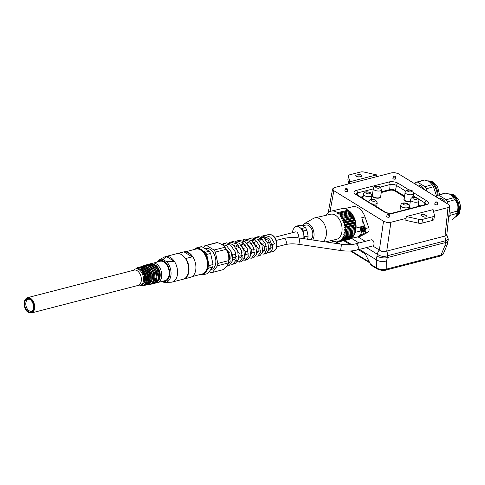 <?xml version="1.0" encoding="UTF-8"?>
<svg xmlns="http://www.w3.org/2000/svg" width="485" height="485" viewBox="0 0 485 485"><rect width="100%" height="100%" fill="white"/><g stroke="black" fill="none" stroke-linecap="round" stroke-linejoin="round"><path stroke-width="0.73" d="M32.713 310.273A6.105 3.874 75.5 0 1 31.361 311.127A6.105 3.874 75.5 0 1 27.257 308.872A6.105 3.874 75.5 0 1 25.863 302.773A6.105 3.874 75.5 0 1 28.306 299.306A6.105 3.874 75.5 0 1 29.906 299.397M33.416 308.102A6.711 4.262 75.5 0 1 32.483 310.636A6.711 4.262 75.5 0 1 24.917 306.484A6.711 4.262 75.5 0 1 29.524 299.19A6.711 4.262 75.5 0 1 33.416 308.102M359.161 174.394L355.784 175.261A3.159 1.34 8.2 0 0 358.664 177.031L362.04 176.158A3.159 1.34 8.2 0 0 359.161 174.394L358.785 177.001M348.854 183.863L347.921 179.917A4.213 1.788 -171.8 0 1 347.903 179.614L348.448 175.843A4.213 1.788 8.2 0 0 348.46 176.14L349.806 181.802L376.584 174.885L364.162 172.09A4.213 1.788 8.2 0 0 360.416 172.036L349.873 174.758A4.213 1.788 8.2 0 0 348.448 175.843M274.643 243.888L270.842 237.244L264.895 235.364L262.537 235.977L269.563 238.996L272.625 247.495L272.655 244.398L274.643 243.888M263.743 235.819L260.924 239.008M254.704 237.82L256.098 237.226L261.585 238.59L265.665 244.252L266.429 250.745L263.931 254.146L266.289 253.534L268.787 250.133L268.023 243.646L263.949 237.983L258.463 236.613L257.323 237.062M257.711 256.165L260.075 255.559L262.731 252.006L261.973 245.222L257.759 239.299L252.061 237.856L249.702 238.468L255.395 239.905L259.614 245.834L260.366 252.618L257.711 256.165L255.862 256.001M251.527 258.184L253.891 257.571L256.68 253.861L255.922 246.792L251.576 240.615L245.689 239.087L243.325 239.699L249.211 241.227L253.564 247.405L254.316 254.467L251.527 258.184L249.69 258.056M244.537 239.523L243.046 240.596M244.27 258.608L246.453 259.633M245.343 260.19L247.708 259.578L250.624 255.698L249.866 248.344L245.38 241.918L239.299 240.324L236.935 240.93L243.015 242.53L247.502 248.95L248.265 256.304L245.343 260.19L243.518 260.112M239.129 262.203L241.488 261.591L244.567 257.553L243.803 249.896L239.153 243.209L232.855 241.566L230.49 242.179L236.795 243.822L241.439 250.502L242.203 258.165L239.129 262.203L233.855 259.342M234.037 263.694L235.267 263.616L238.505 259.433L237.753 251.472L232.958 244.525L226.446 242.815L224.088 243.421L230.593 245.131L235.389 252.085L236.14 260.045L232.903 264.228L231.151 264.204M225.307 243.24L223.803 244.264M229.078 265.635L232.551 260.748L231.193 251.763L228.829 252.37L230.193 261.36L226.713 266.247L229.078 265.635M222.651 243.997L224.088 243.421M227.895 243.622L230.49 242.179M235.534 241.5L236.935 240.93M241.924 240.269L243.325 239.699M244.713 244.779L244.822 244.282M248.308 239.044L249.702 238.468M252.024 240.978L253.497 238.796M263.931 254.146L262.039 253.94M258.693 239.335L262.537 235.977M264.143 238.135L268.35 240.384L270.782 245.18L270.873 248.035A3.159 2.007 75.5 0 1 270.866 248.047A6.578 4.177 75.5 0 1 268.751 250.327M263.755 250.181L264.24 250.606M258.42 239.851L264.428 246.823L264.519 249.684L262.755 251.86M259.657 241.142L260.039 240.445M261.282 239.05L261.754 238.723M270.782 245.18L272.346 244.779M264.01 235.825L263.64 236.031L263.531 237.68M263.901 250.145A8.754 5.559 -104.5 0 0 264.264 250.551M265.034 251.291A8.754 5.559 -104.5 0 0 266.065 251.994M267.756 252.564A8.754 5.559 -104.5 0 0 269.126 252.479A8.754 5.559 -104.5 0 0 272.655 244.398M270.873 248.035L272.625 247.495M423.017 180.293A13.895 8.669 74 0 1 423.169 180.25A13.895 8.669 74 0 1 424.63 180.038L428.934 181.305L432.165 184.664A13.895 8.669 74 0 1 433.493 186.731L436.561 196.128M437.312 195.334A12.107 7.554 -106 0 0 433.826 185.149A12.107 7.554 -106 0 0 429.716 181.651L428.934 181.305M154.915 276.001L155.455 272.273A9.791 6.214 -104.5 0 0 147.058 264.84M337.675 241.954L336.936 242.124L336.863 241.318L337.79 242.039A15.811 10.203 -102.9 0 0 338.203 241.96A15.811 10.203 -102.9 0 0 338.554 241.869L338.372 240.978L339.361 241.578A15.811 10.203 -102.9 0 0 340.07 241.221L339.773 240.269L340.809 240.73A15.811 10.203 -102.9 0 0 341.452 240.196L341.034 239.214L342.101 239.517A15.811 10.203 -102.9 0 0 342.659 238.814L342.125 237.832L343.204 237.971A15.811 10.203 -102.9 0 0 343.653 237.123L343.016 236.159L344.083 236.128A15.811 10.203 -102.9 0 0 344.423 235.158L343.683 234.243L344.726 234.043A15.811 10.203 -102.9 0 0 344.944 232.97L344.108 232.133L345.108 231.763A15.811 10.203 -102.9 0 0 345.193 230.617L344.277 229.878L345.217 229.35L355.802 226.925L344.277 229.878M349.158 239.335L349.139 239.444A15.811 10.203 77.1 0 1 348.788 239.535L338.203 241.96M349.139 239.444L338.554 241.869M230.084 256.407L227.119 250.569M228.762 260.609L229.969 258.608L230.187 257.026M232.685 259.645L234.667 259.129L236.365 256.626M240.439 248.259L234.504 245.58M245.907 245.756L240.76 243.967M238.481 245.428L237.977 246.101M238.705 258.087L240.924 257.517L242.433 255.577M251.448 243.506L247.01 242.354M256.995 241.409L253.267 240.736M251.248 253.406L251.6 253.734M262.561 239.432L259.523 239.123L258.026 239.511M257.505 251.794L257.923 252.176M220.833 243.985L226.647 245.78L231.193 251.763M230.708 250.757L232.679 255.019L236.001 254.164M228.926 258.875L229.969 258.608M224.118 246.277L228.829 252.37M252.764 241.669L258.081 248.459L258.165 251.327L256.753 253.425M253.467 242.464L253.691 242.082M247.138 243.615L251.733 250.102L251.818 252.964L250.757 254.88M241.578 245.731L245.38 251.739L245.471 254.601L244.761 256.213M242.361 243.87L243.785 243.185M236.11 248.077L239.032 253.376L238.747 257.347M236.056 245.477L237.462 244.816M232.679 255.019L232.709 258.165M205.173 245.598L216.043 242.791A13.895 8.821 75.5 0 1 217.383 242.609C221.13 243.828 223.64 245.374 224.919 247.241L225.446 247.896A11.579 7.348 75.5 0 1 228.75 260.688L228.514 262.112A13.895 8.821 75.5 0 1 228.356 262.943C227.914 264.84 226.228 267.065 223.294 269.618A13.895 8.821 75.5 0 1 222.991 269.702L212.121 272.509A13.895 8.821 -104.5 0 0 212.424 272.424L217.486 265.75A13.895 8.821 -104.5 0 0 217.82 263.416L215.346 252.115A13.895 8.821 -104.5 0 0 214.049 250.048L206.513 245.416A13.895 8.821 -104.5 0 0 205.173 245.598A13.895 8.821 -104.5 0 0 204.876 245.683L203.397 247.629M334.074 241.318L333.565 241.433L333.692 240.863L334.444 241.766A15.811 10.203 -102.9 0 0 335.256 241.979L335.287 241.275L336.135 242.106A15.811 10.203 -102.9 0 0 336.936 242.124M368.891 201.754L369.412 202.512L368.594 201.942L368.891 201.778A4.213 1.788 8.2 0 1 368.897 201.675C369.273 199.159 371.552 198.626 375.742 200.075L377.233 202.875A4.213 1.788 8.2 0 1 372.492 203.991L373.686 205.04M368.594 201.942L356.463 194.461A2.104 1.358 -58.4 0 0 355.632 194.37L369.2 202.706A4.413 1.873 -171.8 0 0 370.498 203.5L384.065 211.836A2.104 1.358 121.6 0 1 384.896 211.933L372.492 203.991L370.498 203.5L372.371 204.27M156.582 272.327A7.893 5.014 75.5 0 1 156.916 276.893L158.019 271.309L159.001 271.358L158.407 276.505A7.893 5.014 -104.5 0 0 158.504 274.783M205.3 252.236L209.241 251.218A13.847 8.785 75.5 0 1 210.648 253.461L213.067 264.513L209.126 265.531L206.713 254.479A13.847 8.785 -104.5 0 0 205.3 252.236L202.657 250.606M208.138 266.78A12.634 8.021 -104.5 0 0 208.162 266.623A12.634 8.021 -104.5 0 0 208.204 266.344A12.634 8.021 -104.5 0 0 207.919 260.002A12.634 8.021 -104.5 0 0 204.561 252.667A12.634 8.021 -104.5 0 0 204.458 252.539M378.088 268.678L376.505 267.89L376.99 268.793L378.464 269.514C381.719 270.509 384.223 270.697 385.981 270.072L386.794 269.029C384.029 269.854 381.131 269.733 378.088 268.678L378.955 269.436M412.602 197.553L413.481 193.412L413.268 195.794A449.668 300.973 81.1 0 1 412.971 197.45M413.481 193.412A4.213 1.788 8.2 0 1 413.469 193.521C413.42 191.393 412.244 190.217 409.958 189.987C407.558 189.435 405.951 190.211 405.133 192.315A4.213 1.788 8.2 0 0 409.049 194.691A4.213 1.788 8.2 0 0 413.469 193.521L413.469 193.545M413.165 192.484L413.729 193.588M27.463 297.675L134.157 270.127A7.893 5.014 75.5 0 1 139.468 273.043A7.893 5.014 75.5 0 1 141.268 280.93A7.893 5.014 75.5 0 1 138.104 285.423L31.416 312.964L29.452 312.922L26.845 311.237L24.383 306.556L24.298 301.409L25.281 299.233L27.463 297.675A7.893 5.014 75.5 0 1 32.774 300.591A7.893 5.014 75.5 0 1 34.58 308.478A7.893 5.014 75.5 0 1 31.416 312.964M362.228 230.775L362.428 230.32L363.611 230.284M359.421 249.399L376.299 259.772C379.47 261.688 382.895 262.07 386.587 260.912L386.794 269.029L415.045 261.736L414.226 262.779L440.18 256.08L440.998 255.037L443.381 253.716C442.957 254.704 441.89 255.492 440.18 256.08M434.463 215.576A4.213 1.788 8.2 0 0 434.451 215.273L433.111 209.617L406.327 216.534L418.749 219.329A4.213 1.788 8.2 0 0 422.496 219.384L433.038 216.662A4.213 1.788 8.2 0 0 434.463 215.576L433.923 219.347A4.213 1.788 -171.8 0 1 432.493 220.433L421.956 223.155A4.213 1.788 -171.8 0 1 418.203 223.1L405.842 220.317L406.054 218.42L389.928 222.506L386.521 222.336L383.526 221.245L333.856 190.72L332.589 188.92L334.365 187.604L349.533 183.688L349.806 181.802M376.584 174.885L376.311 176.77L391.941 172.757L394.681 172.684L397.979 173.503L448.516 204.47L449.789 206.198L446.776 235.061L445.03 236.068A2.231 1.467 120 0 0 444.818 236.104L386.945 251.048A2.231 1.467 120 0 0 386.733 251.115C384.065 252.097 381.61 251.733 379.367 250.03A2.231 1.443 -102.9 0 0 379.185 249.902L377.069 254.079L366.478 247.574M449.789 206.198L448.001 207.586L433.517 211.327M386.587 260.912L387.291 257.602L386.957 257.68A7.372 3.134 -171.8 0 1 376.978 256.08L376.19 259.699M300.324 227.853L301.737 228.453A8.948 5.771 -102.9 0 1 303.295 230.993L303.313 232.721A8.53 5.499 -102.9 0 0 300.324 227.853L298.584 226.786A8.53 5.499 -102.9 0 0 294.686 227.423L293.48 228.968A8.53 5.499 -102.9 0 0 292.661 231.484A8.53 5.499 -102.9 0 0 292.534 232.667M294.686 227.423L295.765 226.368A8.948 5.771 -102.9 0 1 296.523 226.107A8.948 5.771 -102.9 0 1 297.796 226.04L301.403 225.21L305.338 227.629A8.948 5.771 77.1 0 1 306.902 230.169L308.096 236.092A8.948 5.771 77.1 0 1 307.623 238.959L307.423 239.214M292.661 231.484L292.697 231.248A8.948 5.771 -102.9 0 1 293.025 229.878L293.48 228.968M170.635 282.234A13.162 8.354 -104.5 0 0 171.441 282.197A13.162 8.354 -104.5 0 0 172.157 282.064A13.162 8.354 -104.5 0 0 174.43 261.445L166.276 261.366L164.33 260.506L163.148 259.445L166.294 256.444A13.162 8.354 -104.5 0 0 165.579 256.577A13.162 8.354 -104.5 0 0 164.439 257.02L159.238 259.724L156.722 262.13M296.523 226.107L300.13 225.282A8.948 5.771 77.1 0 1 301.403 225.21M424.187 214.376L427.121 216.183A3.159 1.34 -171.8 0 1 423.811 217.031L420.877 215.231A3.159 1.34 -171.8 0 1 424.187 214.376L423.805 217.031M352.377 216.055L341.44 218.559L341.895 217.468L352.48 215.043L352.377 216.055L353.098 216.134A15.811 10.203 77.1 0 1 353.62 217.183L353.401 218.123L354.123 218.377A15.811 10.203 77.1 0 1 354.541 219.505L354.214 220.354L354.923 220.766A15.811 10.203 77.1 0 1 355.22 221.942L354.796 222.676L355.475 223.239A15.811 10.203 77.1 0 1 355.644 224.44L355.135 225.034L355.766 225.737A15.811 10.203 77.1 0 1 355.802 226.925M424.63 180.038L417.47 182.093A13.895 8.669 -106 0 0 416.009 182.305A13.895 8.669 -106 0 0 415.857 182.348L414.814 183.76M417.47 182.093L425.005 186.719L432.165 184.664M426.897 191.181L426.327 188.786L433.493 186.731M426.327 188.786A13.895 8.669 -106 0 0 425.005 186.719M444.254 193.345A13.895 8.669 74 0 1 444.412 193.297A13.895 8.669 74 0 1 445.867 193.085L450.171 194.358L453.402 197.716A13.895 8.669 74 0 1 454.73 199.778C457.743 202.912 458.628 206.665 457.391 211.03A13.895 8.669 74 0 1 457.1 213.351L456.464 215.97L452.226 219.966A13.895 8.669 74 0 1 452.075 220.014A13.895 8.669 74 0 1 451.917 220.057M456.464 215.97L456.882 215.358A12.107 7.554 -106 0 0 457.834 203.906A12.107 7.554 -106 0 0 450.953 194.703L450.171 194.358M395.627 176.776L395.724 178.704A1.419 0.606 -171.8 0 1 394.226 179.153A1.419 0.606 -171.8 0 1 392.917 178.304L393.553 176.479A1.055 0.449 8.2 0 0 394.523 177.11A1.055 0.449 8.2 0 0 395.627 176.776A1.055 0.449 8.2 0 0 395.008 176.304A1.055 0.449 8.2 0 0 393.899 176.243A1.055 0.449 8.2 0 0 393.553 176.479M362.568 228.859L361.725 228.138L361.373 228.605L360.785 228.32A1.758 1.134 77.1 0 1 362.077 227.914A1.758 1.134 77.1 0 1 362.968 229.708L362.968 229.708A1.77 1.14 -102.9 0 0 362.077 227.908A1.77 1.14 -102.9 0 0 360.785 228.32L360.464 228.914A4.65 1.946 10 0 0 360.622 229.26A1.77 1.14 -102.9 0 0 361.519 231.072A1.77 1.14 -102.9 0 0 362.81 230.654L363.538 230.872L363.701 229.932A4.65 1.946 -170 0 1 362.974 229.714L362.337 228.581M360.488 228.332A2.595 1.673 -102.9 0 0 361.768 231.721A2.595 1.673 -102.9 0 0 363.853 230.472A2.595 1.673 -102.9 0 0 362.58 227.083A2.595 1.673 -102.9 0 0 360.488 228.332M344.726 234.043L355.311 231.618A15.811 10.203 77.1 0 0 355.529 230.545L344.944 232.97M214.049 250.048L224.919 247.241A13.895 8.821 75.5 0 1 226.216 249.308C228.283 252.746 229.108 256.517 228.69 260.609A13.895 8.821 75.5 0 1 228.514 262.112M206.713 254.479L210.648 253.461M372.747 245.956L356.99 250.024A3.159 2.007 -104.5 0 0 358.142 246.465A3.159 2.007 -104.5 0 0 355.414 243.906L371.164 239.839A3.159 2.007 75.5 0 1 373.899 242.397A3.159 2.007 75.5 0 1 372.747 245.956L379.185 249.902M306.872 239.135L307.623 238.959M335.862 241.839L335.256 241.979M332.334 240.414L331.904 240.512L332.11 240.081L332.765 241.039A15.811 10.203 -102.9 0 0 333.565 241.433M424.599 189.774A10.846 6.766 -106 0 0 421.041 186.004A10.846 6.766 -106 0 0 417.112 185.173M274.656 237.286L295.614 231.872L296.82 232.097C298.681 234.019 298.924 235.922 297.541 237.808M361.234 228.538L362.125 229.338L361.21 229.55L362.131 229.35A0.74 0.473 77.1 0 1 362.113 229.866L362.234 230.175M362.428 230.32L362.81 230.654A1.758 1.134 77.1 0 1 361.525 231.06A1.758 1.134 77.1 0 1 360.628 229.266L361.21 229.55L361.149 230.09L362.113 229.866M361.331 230.387L361.731 230.43L361.331 230.387M362.234 230.751L361.731 230.43L362.647 230.217A0.74 0.473 77.1 0 1 362.707 230.26M376.311 176.77L349.533 183.688M355.22 227.374L355.778 228.192L345.193 230.617M345.217 229.35A15.811 10.203 -102.9 0 0 345.181 228.162L344.198 227.544L345.059 226.865A15.811 10.203 -102.9 0 0 344.89 225.664L343.859 225.179L344.635 224.367L355.22 221.942M355.766 225.737L345.181 228.162M351.158 213.133L351.17 214.188L340.234 216.698L340.573 215.564L351.158 213.133A15.811 10.203 77.1 0 0 350.467 212.321L338.876 215.085L339.1 213.94A15.811 10.203 -102.9 0 0 338.348 213.273L348.933 210.842A15.811 10.203 77.1 0 1 349.685 211.508L349.8 212.472M351.17 214.188L351.867 214.097A15.811 10.203 77.1 0 1 352.48 215.043M347.581 209.872A15.265 9.845 -102.9 0 1 356.081 228.108A2.631 1.697 77.1 0 0 355.923 228.132A2.631 1.697 77.1 0 0 355.772 228.18A15.811 10.203 77.1 0 1 355.693 229.338L355.044 229.623L355.529 230.545M354.632 231.775L355.008 232.733A15.811 10.203 77.1 0 1 354.668 233.703L344.083 236.128M354.014 233.855L354.244 234.698A15.811 10.203 77.1 0 1 353.789 235.546L343.204 237.971M353.128 235.698L353.244 236.389A15.811 10.203 77.1 0 1 352.686 237.092L342.101 239.517M352.007 237.25L352.037 237.765A15.811 10.203 77.1 0 1 351.395 238.305L340.809 240.73M350.673 238.468L350.655 238.796A15.811 10.203 77.1 0 1 349.946 239.153L339.361 241.578M338.348 213.273L337.402 213.776L337.512 212.636A15.811 10.203 -102.9 0 0 331.134 211.133L341.719 208.708A15.811 10.203 77.1 0 1 348.097 210.211L348.279 210.993M350.655 238.796L340.07 241.221M207.131 270.218L208.762 268.06A13.847 8.785 -104.5 0 0 209.126 265.531M445.836 202.821A10.846 6.766 -106 0 0 442.278 199.05A10.846 6.766 -106 0 0 438.349 198.219M334.317 241.615L333.056 241.797L333.189 241.275M339.1 213.94L349.685 211.508M155 282.664L153.09 283.725A10.003 6.347 75.5 0 0 154.939 282.7L155.139 282.343L153.957 282.652L154.218 280.876M155.139 282.343L156.049 277.117A7.893 5.014 -104.5 0 0 156.146 275.395M156.637 271.97L156.049 277.117A7.893 5.014 -104.5 0 1 155.673 278.657M155.655 271.921L156.522 271.697A10.003 6.347 75.5 0 0 148.095 264.355L147.228 264.58A10.003 6.347 -104.5 0 0 146.5 264.84L147.228 264.58A10.003 6.347 -104.5 0 1 155.655 271.921L155.455 272.273M444.818 236.104L445.642 240.718A3.213 2.073 -58.4 0 1 445.854 240.675L448.292 239.196L446.667 234.394M445.642 240.718L387.776 255.662L386.945 251.048M377.069 254.079A3.213 2.037 75.5 0 1 377.251 254.201C380.416 256.426 383.853 256.935 387.563 255.728A3.213 2.073 -58.4 0 1 387.776 255.662M387.563 255.728L387.291 257.602L445.582 242.555L444.878 245.865L447.2 244.701L448.037 240.857M157.364 282.052L155.455 283.113A10.003 6.347 75.5 0 0 157.304 282.088L157.504 281.736L156.322 282.04L156.831 278.499A8.106 5.147 75.5 0 1 155.364 280.791M157.504 281.736L158.407 276.505A7.893 5.014 -104.5 0 1 158.037 278.044M159.001 271.358L158.886 271.085A10.003 6.347 75.5 0 0 150.453 263.749L149.592 263.967A10.003 6.347 -104.5 0 0 148.865 264.234L149.592 263.967A10.003 6.347 -104.5 0 1 158.019 271.309M155.43 280.348A7.893 5.014 75.5 0 0 156.916 276.893L156.831 278.499M376.299 259.772L376.505 267.89L370.485 264.192L371.601 265.483L376.997 268.793M370.485 264.192L365.205 253.873L358.36 249.672M353.401 218.123L342.465 220.633L343.034 219.614A15.811 10.203 -102.9 0 0 342.513 218.559L341.44 218.559M343.034 219.614L353.62 217.183M353.098 216.134L342.513 218.559M354.123 218.377L343.538 220.802L342.465 220.633M361.858 231.866A15.265 9.845 77.1 0 1 357.882 236.65L364.568 233.073A3.686 2.376 -102.9 0 0 365.502 228.502L361.755 217.716A15.265 9.845 77.1 0 1 363.022 226.301M361.755 217.716L365.017 216.971L368.764 227.756L365.502 228.502M345.059 226.865L355.644 224.44M355.475 223.239L344.89 225.664M340.573 215.564A15.811 10.203 -102.9 0 0 339.882 214.746M337.512 212.636L348.097 210.211M345.847 188.653A1.055 0.449 8.2 0 0 345.502 188.883A1.055 0.449 8.2 0 0 346.472 189.514A1.055 0.449 8.2 0 0 347.575 189.186A1.055 0.449 8.2 0 0 346.957 188.707A1.055 0.449 8.2 0 0 345.847 188.653M347.575 189.186L347.672 191.108A1.419 0.606 -171.8 0 1 346.175 191.557A1.419 0.606 -171.8 0 1 344.865 190.708L345.502 188.883M303.695 238.662A8.53 5.499 -102.9 0 0 303.84 235.334L303.313 232.721M303.84 235.334L304.489 236.916A8.948 5.771 77.1 0 1 304.283 238.753M354.214 220.354L343.277 222.857L343.95 221.93L354.541 219.505M351.564 244.567L344.841 240.439M359.003 242.979L351.479 238.353M199.881 248.902L197.928 247.708A13.847 8.785 -104.5 0 0 196.522 247.883A13.847 8.785 -104.5 0 0 196.152 247.993L195.497 248.86M352.037 237.765L341.452 240.196M245.38 251.739L248.114 251.036M239.117 256.244L242.427 255.389M239.032 253.376L242.051 252.6M232.77 257.881L236.219 256.989M228.774 256.025L229.884 255.74M245.471 254.601L248.465 253.831M251.818 252.964L254.504 252.273M251.733 250.102L254.176 249.472M258.172 251.327L260.548 250.709M258.081 248.459L260.233 247.908M264.428 246.823L266.289 246.344M152.581 263.197A10.003 6.347 -104.5 0 1 161.232 271.297A10.003 6.347 -104.5 0 1 157.583 282.567L165.064 280.633A10.003 6.347 -104.5 0 0 168.713 269.363A10.003 6.347 -104.5 0 0 160.068 261.263L151.526 263.616M412.747 262.33L411.929 263.373L414.226 262.779M206.513 245.416L217.383 242.609M437.421 202.457L437.518 204.385A1.419 0.606 -171.8 0 1 436.021 204.828A1.419 0.606 -171.8 0 1 434.712 203.979L435.348 202.16A1.055 0.449 8.2 0 0 436.312 202.791A1.055 0.449 8.2 0 0 437.421 202.457A1.055 0.449 8.2 0 0 436.803 201.984A1.055 0.449 8.2 0 0 435.694 201.924A1.055 0.449 8.2 0 0 435.348 202.16M406.054 218.42L406.327 216.534M137.364 285.61L138.231 285.792A8.688 5.511 -104.5 0 0 139.922 285.768A8.688 5.511 -104.5 0 0 143.402 280.827A8.688 5.511 -104.5 0 0 141.42 272.152A8.688 5.511 -104.5 0 0 135.582 268.945A8.688 5.511 -104.5 0 0 134.084 269.745L133.411 270.321M212.121 272.509A13.895 8.821 -104.5 0 1 210.787 272.685L209.174 271.697M223.294 269.618L212.424 272.424M448.643 217.165L449.941 215.407A13.895 8.669 -106 0 0 450.225 213.085L449.425 209.696M448.134 204.233L447.564 201.833A13.895 8.669 -106 0 0 446.242 199.771L438.707 195.14A13.895 8.669 -106 0 0 437.246 195.352A13.895 8.669 -106 0 0 437.094 195.4L436.057 196.813M354.796 222.676L343.859 225.179M165.579 256.577L176.607 253.734A13.162 8.354 75.5 0 1 185.458 258.596A13.162 8.354 75.5 0 1 183.185 279.214L172.157 282.064M174.43 261.445A13.162 8.354 -104.5 0 0 166.294 256.444L174.43 261.445M177.759 253.564L177.716 253.497A13.162 8.354 -104.5 0 0 177.001 253.631L183.894 251.854A13.162 8.354 75.5 0 1 195.273 262.506A13.162 8.354 75.5 0 1 190.472 277.335L183.579 279.117A13.162 8.354 -104.5 0 0 185.852 258.499L185.27 258.311M171.441 282.197L165.088 282.385A11.828 7.505 -104.5 0 0 171.041 274.255A11.828 7.505 -104.5 0 0 166.276 261.366M162.742 281.967L165.088 282.385A11.828 7.505 -104.5 0 1 163.287 282.118L161.741 281.494M185.731 251.703L195.788 249.108A12.846 8.154 75.5 0 1 204.421 253.849A12.846 8.154 75.5 0 1 207.356 266.677A12.846 8.154 75.5 0 1 202.209 273.983L192.157 276.577M354.923 220.766L344.338 223.191L343.277 222.857M362.992 226.525L362.259 226.38L356.081 228.108M363.338 232.157A2.946 1.904 -102.9 0 0 363.398 232.145A2.946 1.904 -102.9 0 0 364.556 228.993A2.946 1.904 -102.9 0 0 362.259 226.38M365.017 216.971A15.265 9.845 -102.9 0 0 352.71 206.749L344.441 208.647M361.452 226.877A2.631 1.697 -102.9 0 0 360.482 228.314A2.631 1.697 -102.9 0 0 361.028 230.969L355.347 232.273A2.631 1.697 77.1 0 1 355.044 231.678M352.025 237.529A15.265 9.845 -102.9 0 0 352.48 237.141M353.232 236.34A15.265 9.845 -102.9 0 0 355.347 232.273M350.673 238.541L359.537 236.51A15.265 9.845 -102.9 0 0 361.143 235.904L357.882 236.65M361.028 230.969L361.428 231.133L361.028 230.969M210.666 269.733L211.357 269.551A10.846 6.881 -104.5 0 0 215.704 263.385A10.846 6.881 -104.5 0 0 213.23 252.558A10.846 6.881 -104.5 0 0 205.937 248.55L205.21 248.738M362.071 228.502L362.386 228.562M201.336 274.443L202.039 274.874A13.847 8.785 -104.5 0 0 203.445 274.692A13.847 8.785 -104.5 0 0 203.815 274.583L204.949 273.091M217.486 265.75L228.356 262.943M228.69 260.609L217.82 263.416M350.231 244.67L343.75 240.687M361.477 230.351L362.289 230.169A0.74 0.473 77.1 0 1 362.647 230.217M389.37 214.867L389.461 216.789A1.419 0.606 -171.8 0 1 387.97 217.238A1.419 0.606 -171.8 0 1 386.66 216.389L387.291 214.564A1.055 0.449 8.2 0 0 388.261 215.194A1.055 0.449 8.2 0 0 389.37 214.867A1.055 0.449 8.2 0 0 388.752 214.388A1.055 0.449 8.2 0 0 387.642 214.328A1.055 0.449 8.2 0 0 387.291 214.564M354.244 234.698L343.653 237.123M215.346 252.115L226.216 249.308M208.762 268.06L212.703 267.047L207.75 273.57A13.847 8.785 75.5 0 1 207.386 273.679L203.445 274.692M207.75 273.57L203.815 274.583M312.698 239.996A9.736 6.281 -102.9 0 0 309 223.991A9.736 6.281 -102.9 0 0 304.24 223.718A9.736 6.281 -102.9 0 0 302.288 225.755M302.422 225.834L305.799 225.064A7.893 5.093 77.1 0 1 308.727 225.646A7.893 5.093 77.1 0 1 312.704 232.576A7.893 5.093 77.1 0 1 310.794 239.711M448.292 239.196L448.079 240.657A7.372 3.134 -171.8 0 1 445.897 242.464L445.582 242.555L445.854 240.675M447.564 201.833L454.73 199.778M453.402 197.716L446.242 199.771M355.135 225.034L344.198 227.544M177.716 253.497L184.021 251.873L192.157 256.868L185.852 258.499M360.464 228.914L361.198 228.75M200.45 274.437A13.162 8.354 -104.5 0 0 202.287 274.286A13.162 8.354 -104.5 0 0 207.562 266.805A13.162 8.354 -104.5 0 0 204.555 253.661A13.162 8.354 -104.5 0 0 195.71 248.799A13.162 8.354 -104.5 0 0 194.024 249.563M195.71 248.799L196.298 248.647A13.162 8.354 75.5 0 1 204.355 252.406A13.162 8.354 75.5 0 1 208.156 266.653A13.162 8.354 75.5 0 1 208.107 266.944A13.162 8.354 75.5 0 1 202.882 274.134L202.287 274.286M345.108 231.763L355.693 229.338M323.319 241.56A12.895 8.318 -102.9 0 0 326.181 229.89A12.895 8.318 -102.9 0 0 319.718 218.796A12.895 8.318 -102.9 0 0 314.929 217.838L330.612 214.243A12.895 8.318 77.1 0 1 335.396 215.201A12.895 8.318 77.1 0 1 341.87 232.054A12.895 8.318 77.1 0 1 336.372 239.384L325.483 241.882M344.635 224.367A15.811 10.203 -102.9 0 0 344.338 223.191M343.95 221.93A15.811 10.203 -102.9 0 0 343.538 220.802M341.895 217.468A15.811 10.203 -102.9 0 0 341.282 216.522L340.234 216.698M331.134 211.133A15.811 10.203 -102.9 0 0 326.029 215.291M361.373 228.605L362.01 228.459M361.38 228.599L362.004 228.453M355.044 229.623L344.108 232.133M355.008 232.733L344.423 235.158M353.244 236.389L342.659 238.814M364.568 233.073L367.83 232.327L361.143 235.904M365.29 241.36L357.972 236.862M367.83 232.327A3.686 2.376 -102.9 0 0 368.764 227.756M192.157 256.868A13.162 8.354 -104.5 0 0 184.021 251.873M438.707 195.14L445.867 193.085M457.391 211.03L450.225 213.085M449.941 215.407L457.1 213.351M297.796 226.04L298.584 226.786M305.338 227.629L301.737 228.453M351.867 214.097L341.282 216.522M209.241 251.218L201.869 246.689A13.847 8.785 75.5 0 0 200.463 246.865L196.522 247.883M213.067 264.513A13.847 8.785 75.5 0 1 212.703 267.047M197.928 247.708L201.869 246.689M314.929 217.838A12.895 8.318 -102.9 0 0 313.413 218.438L304.24 223.718M308.096 236.092L304.489 236.916M303.295 230.993L306.902 230.169M157.564 281.3A8.948 5.681 -104.5 0 0 160.117 276.662A8.948 5.681 -104.5 0 0 154.539 264.61M265.962 235.213L268.69 234.51A8.754 5.559 75.5 0 1 272.012 235.14A8.754 5.559 75.5 0 1 276.595 243.385A8.754 5.559 75.5 0 1 273.067 251.46L269.126 252.479M153.157 269.708A8.106 5.147 75.5 0 1 154.945 275.819M427.879 180.893A12.107 7.554 74 0 1 438.107 195.109M392.595 213.067A2.104 1.334 -104.5 0 1 393.396 213.218L426.085 204.779A2.104 1.334 75.5 0 0 425.284 204.621L392.595 213.067C389.879 213.539 387.315 213.164 384.896 211.933M380.713 196.286A4.42 1.879 -171.8 0 1 378.494 198.171A4.42 1.879 -171.8 0 1 373.153 197.104A4.42 1.879 -171.8 0 1 372.377 195.085M361.598 197.613L363.053 197.243M371.843 194.97L372.413 194.825M418.252 205.337L419.519 206.113M410.237 201.918A4.42 1.879 -171.8 0 1 405.327 201.045A4.42 1.879 -171.8 0 1 404.199 198.826M381.252 192.539L389.976 190.29A3.565 1.516 8.2 0 1 394.96 191.023L404.478 196.874M410.595 208.417A4.42 1.879 -171.8 0 1 410.389 208.295A4.42 1.879 -171.8 0 1 409.613 206.277M363.483 194.224A4.213 1.788 8.2 0 0 364.502 195.637A4.213 1.788 8.2 0 0 368.994 196.686A4.213 1.788 8.2 0 0 371.819 195.425L370.334 192.624C366.126 191.175 363.841 191.708 363.483 194.224L362.883 198.401M412.923 195.758L416.348 197.686M418.185 198.814L424.915 202.948A2.104 1.358 121.6 0 1 426.733 200.82A6.669 2.831 -171.8 0 1 426.085 204.779M424.52 204.822L424.915 202.948A4.571 1.94 -171.8 0 1 426.03 204.349M426.733 200.82L413.444 192.654M390.892 222.336L386.733 251.115M445.03 236.068L448.001 207.586M370.643 203.27A4.201 1.788 -171.8 0 1 369.412 202.512M411.565 201.184A4.213 1.788 8.2 0 0 416.057 202.233A4.213 1.788 8.2 0 0 418.882 200.972C419.131 199.05 417.888 197.862 415.148 197.401C412.402 197.055 410.868 197.85 410.546 199.765A4.213 1.788 8.2 0 0 411.565 201.184M416.56 198.074A2.104 0.897 8.2 0 0 413.62 197.637A2.104 0.897 8.2 0 0 413.414 198.886A2.104 0.897 8.2 0 0 416.36 199.323A2.104 0.897 8.2 0 0 416.56 198.074M163.148 259.445A11.828 7.505 -104.5 0 0 159.238 259.724M158.947 271.715A7.893 5.014 75.5 0 1 159.274 276.28A7.893 5.014 75.5 0 1 157.795 279.736M411.013 208.308A4.213 1.788 -171.8 0 1 409.558 206.652L410.546 199.765M357.251 194.94L357.403 192.975L373.268 188.877M355.881 194.018A4.571 1.94 -171.8 0 1 357.403 192.975A2.104 1.334 -104.5 0 0 356.281 190.411L388.976 181.972A6.669 2.831 -171.8 0 1 398.3 183.354A2.104 1.358 -58.4 0 0 396.481 185.482L405.654 191.114M146.973 269.454A9.263 5.881 75.5 0 1 149.689 279.536A9.263 5.881 75.5 0 1 149.647 279.803M408.134 207.531A4.213 1.788 8.2 0 0 409.055 206.616C409.304 204.7 408.055 203.512 405.321 203.045C402.574 202.706 401.04 203.494 400.719 205.416A4.213 1.788 8.2 0 0 401.738 206.828A4.213 1.788 8.2 0 0 408.134 207.531M411.147 190.623A2.104 0.897 8.2 0 0 409.861 190.168A2.104 0.897 8.2 0 0 407.739 190.387A2.104 0.897 8.2 0 0 408 191.436A2.104 0.897 8.2 0 0 410.947 191.872A2.104 0.897 8.2 0 0 411.147 190.623M418.749 219.329L418.203 223.1M421.956 223.155L422.496 219.384M145.87 285.047C149.307 283.579 150.489 280.039 149.422 274.425C147.664 268.902 144.9 266.326 141.135 266.695A9.476 6.014 75.5 0 1 149.325 274.364A9.476 6.014 75.5 0 1 145.87 285.047L145.003 285.271A9.476 6.014 -104.5 0 0 148.458 274.589A9.476 6.014 -104.5 0 0 140.268 266.92A9.476 6.014 -104.5 0 0 139.547 267.187M144.245 285.386A9.476 6.014 -104.5 0 0 145.003 285.271L144.239 285.386M144.7 285.131A9.263 5.881 -104.5 0 0 148.507 279.839A9.263 5.881 -104.5 0 0 146.355 270.527A9.263 5.881 -104.5 0 0 140.068 267.193M347.921 179.917L348.46 176.14M147.761 284.556A10.003 6.347 -104.5 0 0 149.865 284.556A10.003 6.347 -104.5 0 0 153.509 273.285A10.003 6.347 -104.5 0 0 144.863 265.192A10.003 6.347 -104.5 0 0 143.026 266.21M142.996 266.216L145.73 264.968A10.003 6.347 75.5 0 1 154.375 273.061A10.003 6.347 75.5 0 1 150.732 284.337L147.737 284.562M151.95 283.804A9.791 6.214 -104.5 0 0 153.957 282.652M153.09 283.725L151.459 284.071A10.003 6.347 -104.5 0 0 152.229 283.949A10.003 6.347 -104.5 0 0 154.072 282.925M154.254 267.265A9.791 6.214 75.5 0 1 156.552 271.697M150.095 269.812A7.893 5.014 75.5 0 1 152.205 277.984M148.471 267.793A8.106 5.147 75.5 0 1 152.484 278.154A8.106 5.147 75.5 0 1 151.763 280.536M147.731 270.418A7.893 5.014 75.5 0 1 149.841 278.596M369.503 192.527A2.104 0.897 8.2 0 0 366.557 192.096A2.104 0.897 8.2 0 0 366.351 193.339A2.104 0.897 8.2 0 0 369.297 193.776A2.104 0.897 8.2 0 0 369.503 192.527M381.653 189.774L380.658 196.661A4.213 1.788 -171.8 0 1 376.233 197.831A4.213 1.788 -171.8 0 1 372.322 195.461L373.317 188.574A4.213 1.788 8.2 0 0 377.227 190.944A4.213 1.788 8.2 0 0 381.653 189.774L380.161 186.974C375.966 185.525 373.686 186.058 373.317 188.574M157.886 268.484A8.106 5.147 75.5 0 1 159.571 276.329A8.106 5.147 75.5 0 1 157.728 280.185M388.976 181.972A2.104 1.334 75.5 0 1 390.092 184.536A4.571 1.94 -171.8 0 1 396.481 185.482L395.414 190.496A4.086 1.74 8.2 0 0 389.697 189.647L381.355 191.799M333.856 190.72L330.03 211.49M372.522 194.085L371.722 194.291M363.156 196.498L360.785 197.116M380.301 187.064L390.092 184.536L389.697 189.647A0.527 0.333 -104.5 0 0 389.976 190.29M156.619 266.653A9.791 6.214 75.5 0 1 158.916 271.085M157.819 271.667A9.791 6.214 -104.5 0 0 149.422 264.234M155.521 269.096A8.106 5.147 75.5 0 1 157.31 275.207M276.304 240.414L283.446 238.571A3.159 2.007 75.5 0 1 286.174 241.13A3.159 2.007 75.5 0 1 285.022 244.689L276.832 246.804M377.251 254.201L376.978 256.08M148.058 284.483A9.791 6.214 -104.5 0 0 153.575 278.833A9.791 6.214 -104.5 0 0 150.671 268.132A9.791 6.214 -104.5 0 0 143.324 266.132M433.038 216.662L432.493 220.433M139.704 269.157A7.893 5.014 75.5 0 1 145.1 279.942A7.893 5.014 75.5 0 1 143.427 283.586M162.578 281.276A10.791 6.851 -104.5 0 0 169.689 274.292A10.791 6.851 -104.5 0 0 163.96 261.282A10.791 6.851 -104.5 0 0 157.577 261.906M135.582 268.945L136.606 268.684A8.688 5.511 75.5 0 1 144.118 275.71A8.688 5.511 75.5 0 1 140.947 285.501L139.922 285.768M141.966 271.212A8.475 5.377 75.5 0 1 144.451 280.439A8.475 5.377 75.5 0 1 144.409 280.694M140.117 285.713A9.476 6.014 -104.5 0 0 142.645 285.877A9.476 6.014 -104.5 0 0 146.094 275.201A9.476 6.014 -104.5 0 0 137.904 267.532A9.476 6.014 -104.5 0 0 135.776 268.896M140.304 285.665A9.263 5.881 -104.5 0 0 146.143 280.451A9.263 5.881 -104.5 0 0 143.13 270.012A9.263 5.881 -104.5 0 0 135.964 268.848M138.868 268.793A8.106 5.147 75.5 0 1 145.391 279.984A8.106 5.147 75.5 0 1 142.875 284.307M362.677 226.289A2.946 1.904 77.1 0 1 364.987 228.95A2.946 1.904 77.1 0 1 363.75 232.066A2.946 1.904 77.1 0 1 363.538 232.097M406.733 203.724A2.104 0.897 8.2 0 0 403.787 203.288A2.104 0.897 8.2 0 0 403.581 204.537A2.104 0.897 8.2 0 0 406.527 204.973A2.104 0.897 8.2 0 0 406.733 203.724M332.728 240.99L331.934 240.505M371.765 200.79A2.104 0.897 8.2 0 0 374.711 201.226A2.104 0.897 8.2 0 0 374.911 199.978A2.104 0.897 8.2 0 0 371.971 199.547A2.104 0.897 8.2 0 0 371.765 200.79M341.507 244.252L340.585 250.502L298.93 244.343L299.851 238.099L341.507 244.252C346.884 244.992 351.516 244.876 355.414 243.906M146.609 284.774A9.476 6.014 -104.5 0 0 147.367 284.659A9.476 6.014 -104.5 0 0 150.823 273.983A9.476 6.014 -104.5 0 0 142.632 266.307A9.476 6.014 -104.5 0 0 141.911 266.574M141.905 266.574L143.499 266.083A9.476 6.014 75.5 0 1 151.69 273.758A9.476 6.014 75.5 0 1 148.234 284.434L146.603 284.78M147.064 284.519A9.263 5.881 -104.5 0 0 150.871 279.227A9.263 5.881 -104.5 0 0 148.719 269.915A9.263 5.881 -104.5 0 0 142.432 266.58M149.338 268.848A9.263 5.881 75.5 0 1 152.054 278.923A9.263 5.881 75.5 0 1 152.011 279.196M420.446 205.876L418.361 204.591M143.511 285.653C146.943 284.186 148.125 280.645 147.058 275.031C145.3 269.514 142.535 266.938 138.771 267.308A9.476 6.014 75.5 0 1 146.961 274.977A9.476 6.014 75.5 0 1 143.511 285.653L140.08 285.726M144.615 270.066A9.263 5.881 75.5 0 1 147.325 280.142A9.263 5.881 75.5 0 1 147.282 280.415M393.396 213.218A6.669 2.831 -171.8 0 1 384.065 211.836M145.367 271.03A7.893 5.014 75.5 0 1 147.476 279.202M143.742 269.011A8.106 5.147 75.5 0 1 147.755 279.378A8.106 5.147 75.5 0 1 147.034 281.755M410.28 201.627A4.213 1.788 -171.8 0 1 406.054 201.057A4.213 1.788 -171.8 0 1 404.144 199.202L405.133 192.315M408.922 189.877L398.3 183.354M404.587 196.128L395.414 190.496A0.527 0.34 121.6 0 1 394.96 191.023M379.331 186.883A2.104 0.897 8.2 0 0 376.384 186.446A2.104 0.897 8.2 0 0 376.178 187.695A2.104 0.897 8.2 0 0 379.124 188.131A2.104 0.897 8.2 0 0 379.331 186.883M444.878 245.865L440.998 255.037L415.045 261.736M33.841 308.369A7.372 4.68 75.5 0 1 25.826 309.666A7.372 4.68 75.5 0 1 27.469 298.226A7.372 4.68 75.5 0 1 33.841 308.369M369.382 262.033L351.316 250.933M340.106 244.046L336.972 242.118M154.315 283.191A9.791 6.214 -104.5 0 0 156.322 282.04M379.373 250.03L383.526 221.245M151.896 267.878A9.791 6.214 75.5 0 1 154.757 278.523A9.791 6.214 75.5 0 1 154.715 278.808M449.116 193.945A12.107 7.554 74 0 1 458.652 203.785A12.107 7.554 74 0 1 455.597 217.037M146.106 268.405A8.106 5.147 75.5 0 1 150.12 278.766A8.106 5.147 75.5 0 1 149.398 281.142M355.632 194.37A6.669 2.831 -171.8 0 1 356.281 190.411M155.455 283.113L153.824 283.464A10.003 6.347 -104.5 0 0 154.588 283.337A10.003 6.347 -104.5 0 0 156.437 282.312M157.583 282.567L156.455 282.713M258.463 236.613L256.098 237.226M235.267 263.616L232.903 264.228M267.484 237.068L263.949 237.977M427.782 180.863L431.371 181.22L433.778 182.475L437.603 186.967L439.543 194.697M368.897 201.675L368.576 201.899M371.249 199.371L371.819 195.425M426.006 204.561L425.284 204.621M418.088 206.483L418.882 200.972M408.728 208.902L409.055 206.616M399.889 211.181L400.719 205.416M376.657 206.871L377.233 202.875M141.135 266.695L139.541 267.187M244.961 244.949L245.289 244.864M247.647 244.258L248.029 244.155M253.661 242.706L254.376 242.518M259.663 241.154L260.73 240.881M265.659 239.608L267.077 239.238M156.631 271.776C154.666 266.398 151.823 263.925 148.095 264.355M332.589 188.92L328.23 212.6M229.896 258.923L230.345 258.808M244.798 255.074L245.398 254.916M250.836 253.516L251.745 253.279M256.868 251.957L258.099 251.642M262.906 250.399L264.446 249.999M268.939 248.841L270.727 248.381M237.359 250.472L237.868 250.339M243.415 248.908L244.222 248.702M249.46 247.344L250.569 247.059M255.51 245.786L256.923 245.422M261.56 244.222L263.27 243.779M267.611 242.658L269.618 242.142M136.606 268.684C140.062 268.338 142.596 270.703 144.209 275.765C145.185 280.912 144.1 284.155 140.947 285.501M138.771 267.308L135.739 268.902M363.356 232.157L363.75 232.066C365.896 229.817 365.557 227.889 362.731 226.283M158.995 271.17C157.031 265.786 154.181 263.313 150.453 263.749M331.097 240.596L333.056 241.797M356.99 250.024C352.14 251.218 346.672 251.375 340.585 250.502M298.93 244.343C293.552 243.603 288.921 243.719 285.022 244.689M299.851 238.099C293.764 237.22 288.296 237.383 283.446 238.571M143.499 266.083C147.264 265.719 150.023 268.29 151.781 273.813C152.854 279.427 151.672 282.967 148.234 284.434M423.169 180.25L416.009 182.305M361.404 230.363L362.35 230.145M335.626 241.894L338.809 243.852M350.425 250.987L369.837 262.912M145.73 264.968C149.701 264.58 152.617 267.296 154.472 273.122C155.6 279.051 154.351 282.785 150.732 284.337M385.975 270.072L411.929 263.373M444.412 193.297L437.246 195.352M273.067 251.46C275.383 250.387 276.614 248.92 276.771 247.077L276.614 241.433C275.826 238.596 274.431 236.51 272.424 235.189L268.69 234.51M208.162 266.623L208.107 266.944M449.019 193.915L452.608 194.273L455.015 195.522L458.84 200.02L460.75 206.671L459.422 213.485L458.507 214.843L455.536 217.104M447.2 244.701L443.381 253.716M361.058 231.03L363.398 232.145M355.844 194.23L356.463 194.461"/></g></svg>
